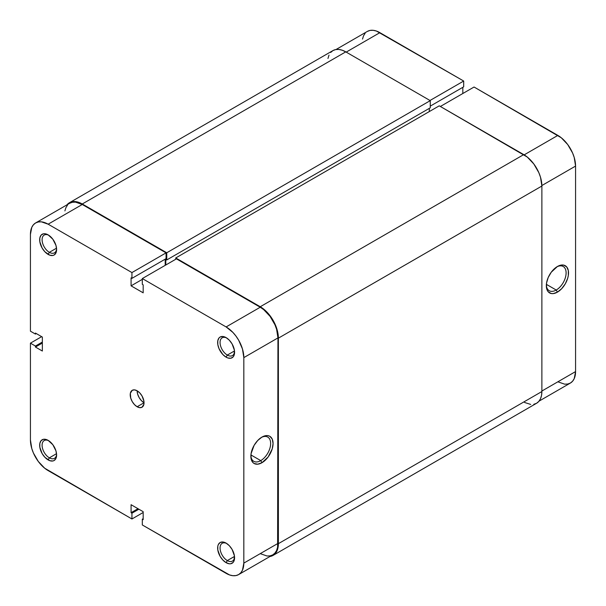 <?xml version="1.0" encoding="UTF-8"?>
<svg xmlns="http://www.w3.org/2000/svg" width="606" height="606" viewBox="0 0 606 606"><rect width="100%" height="100%" fill="white"/><g stroke="black" fill="none" stroke-linecap="round" stroke-linejoin="round"><path stroke-width="0.91" d="M226.735 338.004A10.264 5.924 -120 0 0 220.069 342.844A10.264 5.924 -120 0 0 227.318 355.071L226.114 357.169A11.976 6.916 60 0 1 217.645 342.504A11.976 6.916 60 0 1 226.114 337.618L222.872 336.489L220.122 337.019L219.069 337.898L217.804 340.686L217.804 344.503L219.069 348.761L222.872 354.555L226.114 357.169L227.765 357.934L230.81 358.237L233.151 356.889L233.931 355.646L234.416 350.276L232.098 343.935L229.348 340.231L226.114 337.618A11.976 6.916 60 0 1 234.575 352.275A11.976 6.916 60 0 1 226.114 357.169L227.318 355.071A10.264 5.924 60 0 1 220.614 346.026A10.264 5.924 60 0 1 222.19 337.807A10.264 5.924 60 0 1 226.735 338.004M226.735 543.506A10.264 5.924 -120 0 0 220.069 548.347A10.264 5.924 -120 0 0 227.318 560.573L226.114 562.671A11.976 6.916 60 0 1 217.645 548.006A11.976 6.916 60 0 1 226.114 543.12L222.872 541.991L220.122 542.521L218.289 544.635L217.804 546.195L217.804 550.006L220.122 556.353L222.872 560.058L226.114 562.671L229.348 563.8L230.81 563.739L233.151 562.391L233.931 561.148L234.416 555.778L232.098 549.437L229.348 545.733L226.114 543.12A11.976 6.916 60 0 1 234.575 557.778A11.976 6.916 60 0 1 226.114 562.671L227.318 560.573A10.264 5.924 60 0 1 220.614 551.528A10.264 5.924 60 0 1 222.19 543.309A10.264 5.924 60 0 1 226.735 543.506M48.768 235.257A10.264 5.924 -120 0 0 42.102 240.09A10.264 5.924 -120 0 0 49.351 252.323L48.139 254.414A11.976 6.916 60 0 1 39.67 239.749A11.976 6.916 60 0 1 48.139 234.863L44.897 233.734L43.435 233.795L41.102 235.143L39.837 237.938L39.837 241.756L42.155 248.096L44.897 251.801L49.79 255.179L52.843 255.482L54.123 255.012L55.964 252.899L56.608 249.528L55.964 245.415L52.843 239.226L48.139 234.863A11.976 6.916 60 0 1 56.608 249.528A11.976 6.916 60 0 1 48.139 254.414L49.351 252.323A10.264 5.924 60 0 1 42.647 243.279A10.264 5.924 60 0 1 44.215 235.052A10.264 5.924 60 0 1 48.768 235.257M48.768 440.759A10.264 5.924 -120 0 0 42.102 445.592A10.264 5.924 -120 0 0 49.351 457.825L48.139 459.916A11.976 6.916 60 0 1 39.67 445.258A11.976 6.916 60 0 1 48.139 440.365L46.488 439.6L43.435 439.297L41.102 440.645L39.837 443.44L39.837 447.258L42.155 453.599L44.897 457.303L49.79 460.689L52.843 460.984L54.123 460.515L55.964 458.401L56.608 455.03L55.964 450.917L52.843 444.728L48.139 440.365A11.976 6.916 60 0 1 56.608 455.03A11.976 6.916 60 0 1 48.139 459.916L49.351 457.825A10.264 5.924 60 0 1 42.647 448.781A10.264 5.924 60 0 1 44.215 440.554A10.264 5.924 60 0 1 48.768 440.759M260.754 460.613A13.991 8.075 120 0 0 270.64 443.827A13.991 8.075 120 0 0 261.337 437.456A13.991 8.075 -60 0 1 267.746 437.077A13.991 8.075 -60 0 1 269.89 448.288A13.991 8.075 -60 0 1 260.754 460.613L250.922 454.939L260.754 460.613A13.991 8.075 -60 0 1 253.762 461.31A13.991 8.075 -60 0 1 250.876 455.576A13.991 8.075 120 0 0 260.754 460.613L261.966 462.711L260.754 460.613M261.966 437.07A15.703 9.067 -60 0 1 273.064 443.486A15.703 9.067 -60 0 1 261.966 462.711L268.132 456.992L272.223 448.879L273.064 443.486L272.223 439.062L269.814 436.297L268.132 435.676L266.208 435.593L261.966 437.07L257.717 440.501L254.111 445.357L251.073 453.674L251.073 458.681L252.732 462.34L254.111 463.492L257.717 464.188L261.966 462.711A15.703 9.067 -60 0 1 250.861 456.303A15.703 9.067 -60 0 1 261.966 437.07L261.966 437.07M56.532 248.18L49.351 252.323L56.532 248.18M56.532 453.682L49.351 457.825L56.532 453.682M234.499 556.429L227.318 560.573L234.499 556.429M234.499 350.927L227.318 355.071L234.499 350.927M137.123 406.747A9.772 5.643 60 0 1 130.737 398.134A9.772 5.643 60 0 1 132.237 390.302A9.772 5.643 60 0 1 137.123 390.787A9.772 5.643 -120 0 0 144.039 402.755L137.123 406.747L139.774 407.664L142.016 407.232L143.902 404.24L143.902 401.127L142.016 395.945L139.774 392.923L137.123 390.787L134.479 389.87L132.237 390.302L130.343 393.294L130.737 398.134L132.237 401.589L134.479 404.611L137.123 406.747L144.039 402.755L141.395 400.619L139.153 397.597L137.653 394.142L137.123 390.787A9.772 5.643 60 0 1 143.508 399.399A9.772 5.643 60 0 1 142.016 407.232A9.772 5.643 60 0 1 137.123 406.747M131.941 272.571L166.067 252.869L82.264 204.487L48.139 224.19L131.941 272.571L131.941 278.359L131.078 277.859L131.078 285.843L143.175 292.827L143.175 284.843L142.312 284.343L142.312 278.555L226.114 326.937L232.886 332.406L235.946 336.065L238.635 340.163L242.476 349.011L243.824 357.616L243.824 563.118L242.476 570.163L240.84 572.753L238.635 574.586L235.946 575.579L232.886 575.7L229.568 574.942L142.312 524.963L226.114 573.344A25.043 14.461 60 0 0 238.635 574.586L272.761 554.884L274.965 553.058L276.601 550.468L277.609 547.21L277.949 337.913L276.601 329.308L274.965 324.831L270.071 316.362L263.693 309.628L260.239 307.234L176.437 258.853L142.312 278.555L226.114 326.937L260.239 307.234L176.437 258.853L142.312 278.555L142.312 284.343L143.175 284.843L143.175 292.827L131.078 285.843L131.078 277.859L131.941 278.359L166.067 258.656L166.067 252.869L82.264 204.487L75.485 202.131L72.425 202.252L69.743 203.245A25.043 14.461 -120 0 1 82.264 204.487L48.139 224.19L131.941 272.571L166.067 252.869L166.067 258.656L131.941 278.359L131.941 272.571M35.618 222.947A25.043 14.461 60 0 0 30.429 234.416L30.429 331.179L35.443 334.073L36.307 333.573L35.443 334.073L35.443 333.08L42.352 337.065L42.352 351.033L35.443 347.041L42.352 343.049L35.443 347.041L35.443 346.049L30.429 343.155L30.429 439.918A25.043 14.461 60 0 0 48.139 470.597L131.941 518.978L131.941 513.191L138.85 509.199L131.941 513.191L131.078 512.691L131.078 504.707L143.175 511.691L143.175 519.675L142.312 519.175L142.312 524.963L142.312 519.175L143.175 519.675L143.175 511.691L131.078 504.707L131.078 512.691L131.941 513.191L131.941 518.978L44.685 468.203L38.299 461.469L33.413 453L31.777 448.523L30.429 439.918L30.429 343.155L41.662 336.671L30.429 343.155L35.443 346.049L35.443 347.041L42.352 351.033L42.352 337.065L35.443 333.08L35.443 334.073L30.429 331.179L30.429 234.416L31.777 227.371L33.413 224.781L35.618 222.947L38.299 221.955L41.359 221.834L48.139 224.19A25.043 14.461 60 0 0 35.618 222.947L69.743 203.245M67.539 205.078L65.902 207.669L64.895 210.918M260.239 553.642L267.011 555.997L270.071 555.876L272.761 554.884A25.043 14.461 -120 0 0 277.949 543.415L243.824 563.118L243.824 357.616L277.949 337.913L277.949 543.415L243.824 563.118A25.043 14.461 60 0 1 238.635 574.586M165.203 265.337L165.203 259.156L165.203 265.337M131.941 518.978L143.175 512.494L131.941 518.978M243.824 357.616L277.949 337.913A25.043 14.461 -120 0 0 260.239 307.234L226.114 326.937A25.043 14.461 60 0 1 243.824 357.616M35.443 346.049L42.352 342.057L35.443 346.049M142.312 519.175L143.175 518.675L142.312 519.175M131.078 512.691L137.986 508.699L131.078 512.691M142.312 279.358L131.078 285.843L142.312 279.358M234.552 351.541A10.264 5.924 60 0 1 232.454 355.578A10.264 5.924 60 0 1 227.318 355.071A10.264 5.924 -120 0 0 234.552 351.541M234.552 557.043A10.264 5.924 60 0 1 232.454 561.08A10.264 5.924 60 0 1 227.318 560.573A10.264 5.924 -120 0 0 234.552 557.043M56.585 454.295A10.264 5.924 60 0 1 54.479 458.333A10.264 5.924 60 0 1 49.351 457.825A10.264 5.924 -120 0 0 56.585 454.295M56.585 248.786A10.264 5.924 60 0 1 54.479 252.831A10.264 5.924 60 0 1 49.351 252.323A10.264 5.924 -120 0 0 56.585 248.793M278.381 338.163L541.878 186.034A25.657 14.817 -120 0 0 523.736 154.606L260.239 306.742A25.657 14.817 60 0 1 278.381 338.163L278.381 543.665A25.657 14.817 60 0 1 273.064 555.414A25.657 14.817 60 0 1 269.973 556.49L273.064 555.414L275.321 553.536L276.995 550.884L278.033 547.551L278.381 543.665L541.878 391.537L278.381 543.665L278.381 338.163L276.995 329.346L273.064 320.279L267.178 312.34L260.239 306.742L523.736 154.606L439.244 105.83L175.74 257.959L260.239 306.742L175.74 257.959L439.244 105.83L527.273 157.052L533.81 163.961L538.817 172.627L540.499 177.217L541.878 186.034L278.381 338.163M175.74 259.254L175.74 257.959L175.74 259.254M429.306 111.565L429.306 108.376L429.306 111.565M165.809 259.406L165.809 264.989L165.809 259.406L166.756 259.951L165.809 259.406M69.44 202.722A25.657 14.817 60 0 1 82.264 203.987L78.727 202.351L75.326 201.578L72.19 201.7L69.44 202.722L66.963 204.851A25.657 14.817 60 0 1 69.44 202.722L332.936 50.586L335.686 49.571L338.822 49.442L342.223 50.222L345.761 51.858L430.26 100.641L430.26 107.823L166.756 259.951L430.26 107.823L430.26 100.641L166.756 252.77L166.756 259.951L166.756 252.77L430.26 100.641L345.761 51.858L82.264 203.987L166.756 252.77L82.264 203.987L345.761 51.858A25.657 14.817 -120 0 0 332.936 50.586L330.679 52.464M273.064 555.414L536.56 403.278A25.657 14.817 -120 0 0 541.878 391.537L541.878 186.034L541.878 391.537L541.529 395.423L540.499 398.756L538.817 401.407L536.56 403.278L533.81 404.3M329.005 55.116L327.967 58.449M524.546 402.46L530.674 404.422M546.347 284.987A13.991 8.075 120 0 0 556.217 290.032L557.429 292.13A15.703 9.067 -60 0 1 546.324 285.714A15.703 9.067 -60 0 1 557.429 266.488L551.263 272.208L548.195 277.518L546.536 283.093L546.536 288.092L547.173 290.138L548.195 291.759L551.263 293.524L553.18 293.607L557.429 292.13L561.679 288.698L565.277 283.843L567.686 278.29L568.314 275.525L568.314 270.518L566.655 266.86L563.595 265.087L559.596 265.481L557.429 266.488A15.703 9.067 -60 0 1 568.526 272.897A15.703 9.067 -60 0 1 557.429 292.13L556.217 290.032A13.991 8.075 -60 0 1 549.225 290.721A13.991 8.075 -60 0 1 546.347 284.987M546.385 284.358L556.217 290.032L546.385 284.358M557.861 135.403L524.16 154.863L557.861 135.403L474.059 87.022L561.315 137.797L567.701 144.531L572.587 153L574.223 157.477L575.571 166.082L575.571 371.584L575.571 166.082A25.043 14.461 -120 0 0 557.861 135.403M440.365 106.474L474.059 87.022L440.365 106.474M557.861 381.81L564.64 384.166L567.701 384.045L570.382 383.053L572.587 381.219L574.223 378.629L575.571 371.584L541.878 391.037L575.571 371.584A25.043 14.461 -120 0 1 570.382 383.053L539.037 401.149M462.825 93.506L462.825 87.325L462.825 93.506M367.365 31.414A25.043 14.461 -120 0 1 379.886 32.656L346.2 52.108L379.886 32.656L463.688 81.037L463.688 86.825L430.26 106.126L463.688 86.825L463.688 81.037L376.432 31.057L373.114 30.3L370.054 30.421L367.365 31.414L336.027 49.51M365.16 33.247L363.524 35.837L362.517 39.087M541.87 185.534L575.571 166.082L541.87 185.534M463.688 81.037L429.995 100.49L463.688 81.037M556.808 266.867A13.991 8.075 -60 0 1 563.216 266.496A13.991 8.075 -60 0 1 565.36 277.707A13.991 8.075 -60 0 1 556.217 290.032A13.991 8.075 120 0 0 566.102 273.238A13.991 8.075 120 0 0 556.808 266.867"/></g></svg>
